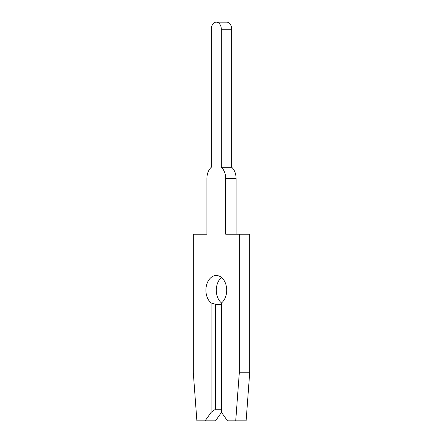 <?xml version="1.0" encoding="UTF-8"?>
<svg xmlns="http://www.w3.org/2000/svg" width="443" height="443" viewBox="0 0 443 443"><rect width="100%" height="100%" fill="white"/><g stroke="black" fill="none" stroke-linecap="round" stroke-linejoin="round"><path stroke-width="0.66" d="M205.103 420.85L215.503 420.85L221.5 412.367L227.497 420.85L235.72 420.85L239.298 372.779L239.298 234.225L225.697 234.225L225.697 178.518A13.29 9.397 -90 0 0 221.301 167.266L221.301 29.221A7.071 5 -90 0 0 216.3 22.15A7.071 5 -90 0 0 211.305 29.221L211.305 167.266A13.29 9.397 -90 0 0 206.903 178.518L206.903 234.225L193.309 234.225L193.309 372.779L196.88 420.85L205.103 420.85L211.101 412.367L215.503 409.254L221.5 409.254M211.305 29.221L211.305 167.266A13.29 9.397 -90 0 0 206.903 178.518L206.903 234.225M211.305 167.266A13.29 9.397 -90 0 0 206.903 178.518A13.29 9.397 -90 0 1 211.305 167.266A13.29 9.397 -90 0 0 206.903 178.518A13.29 9.397 -90 0 1 211.305 167.266A13.29 9.397 -90 0 0 206.903 178.518A13.29 9.397 -90 0 1 211.305 167.266A13.29 9.397 -90 0 0 206.903 178.518A13.29 9.397 -90 0 1 211.305 167.266A13.29 9.397 -90 0 0 206.903 178.518A13.29 9.397 -90 0 1 211.305 167.266A13.29 9.397 -90 0 0 206.903 178.518A13.29 9.397 -90 0 1 211.305 167.266A13.29 9.397 -90 0 0 206.903 178.518A13.29 9.397 -90 0 1 211.305 167.266A13.29 9.397 -90 0 0 206.903 178.518A13.29 9.397 -90 0 1 211.305 167.266A13.29 9.397 -90 0 0 206.903 178.518A13.29 9.397 -90 0 1 211.305 167.266A13.29 9.397 -90 0 0 206.903 178.518A13.29 9.397 -90 0 1 211.305 167.266A13.29 9.397 -90 0 0 206.903 178.518A13.29 9.397 -90 0 1 211.305 167.266A13.29 9.397 -90 0 0 206.903 178.518A13.29 9.397 -90 0 1 211.305 167.266A13.29 9.397 -90 0 0 206.903 178.518A13.29 9.397 -90 0 1 211.305 167.266M215.503 409.254L215.503 304.291L211.101 302.946A14.702 10.399 90 0 1 205.906 290.215A14.702 10.399 90 0 1 216.3 275.507A14.702 10.399 90 0 1 226.7 290.215A14.702 10.399 90 0 1 221.5 302.946A14.702 10.399 90 0 1 216.3 290.215A14.702 10.399 90 0 1 221.5 277.479M221.301 167.266L231.695 167.266L231.695 29.221A7.071 5 -90 0 0 226.7 22.15L216.3 22.15M236.097 234.225L236.097 178.518A13.29 9.397 -90 0 0 231.695 167.266M215.503 304.291L221.5 304.291M235.72 420.85L246.12 420.85L249.691 372.779L249.691 234.225L239.298 234.225M211.101 412.367L211.101 302.946M221.5 302.946L221.5 412.367M239.298 372.779L249.691 372.779M225.697 178.518L236.097 178.518M221.301 29.221L231.695 29.221"/></g></svg>

